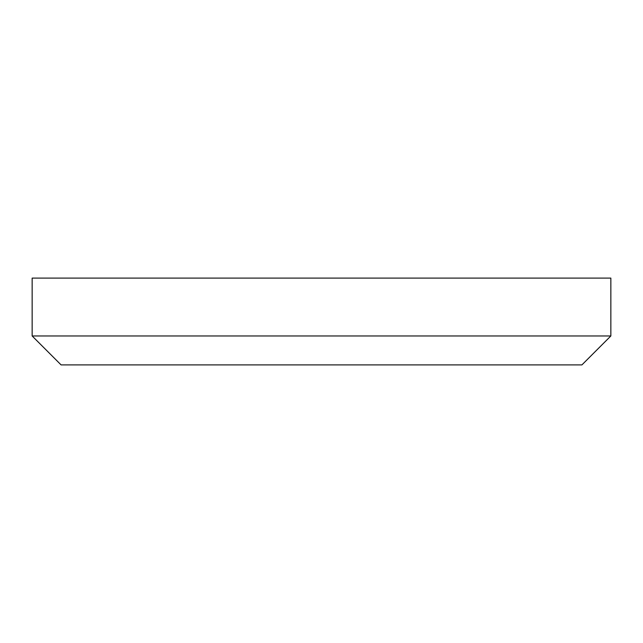 <?xml version="1.0" encoding="UTF-8"?>
<svg xmlns="http://www.w3.org/2000/svg" width="643" height="643" viewBox="0 0 643 643"><rect width="100%" height="100%" fill="white"/><g stroke="black" fill="none" stroke-linecap="round" stroke-linejoin="round"><path stroke-width="0.96" d="M610.85 335.967L32.15 335.967L61.085 364.902L581.915 364.902L610.85 335.967L610.85 278.097L32.15 278.097L32.15 335.967"/></g></svg>

